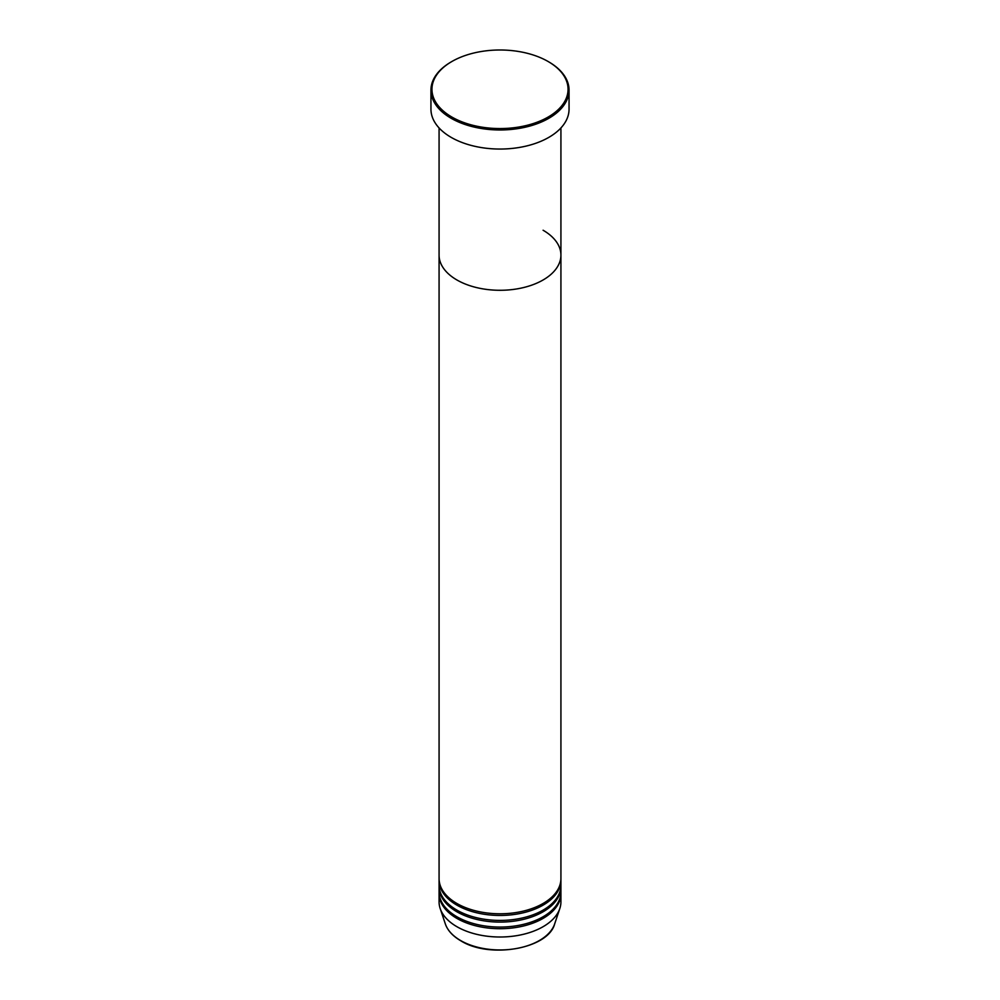 <?xml version="1.0" encoding="UTF-8"?>
<svg xmlns="http://www.w3.org/2000/svg" width="1000" height="1000" viewBox="0 0 1000 1000"><rect width="100%" height="100%" fill="white"/><g stroke="black" fill="none" stroke-linecap="round" stroke-linejoin="round"><path stroke-width="1.5" d="M548.825 61.925L548.112 61.5A68.037 39.275 0 0 0 451.887 61.5A68.037 39.275 0 0 0 451.887 117.05A68.037 39.275 0 0 0 548.112 117.062A68.037 39.275 0 0 0 548.112 61.5L548.825 61.925A69.05 39.862 180 0 1 569.05 90.113A69.05 39.862 180 0 1 526.425 126.938A69.05 39.862 180 0 1 451.175 118.3A69.05 39.862 180 0 1 430.95 90.113A69.05 39.862 180 0 1 451.175 61.925A69.05 39.862 180 0 1 451.538 61.712M439.075 127.938L439.075 255.113A60.925 35.175 0 0 0 456.912 279.975A60.925 35.175 0 0 0 523.312 287.613A60.925 35.175 0 0 0 560.925 255.113L560.925 878.612A60.925 35.175 0 0 1 523.312 911.112A60.925 35.175 0 0 1 456.912 903.487A60.925 35.175 0 0 1 439.075 878.612L439.075 255.113A60.925 35.175 0 0 0 456.912 279.975A60.925 35.175 0 0 0 523.312 287.613A60.925 35.175 0 0 0 560.925 255.113A60.925 35.175 0 0 0 543.088 230.238M430.95 90.113L430.95 109.175A69.05 39.862 0 0 0 451.175 137.375A69.05 39.862 0 0 0 526.425 146.012A69.05 39.862 0 0 0 569.05 109.175L569.05 90.113M439.087 879.45A60.925 35.175 0 0 0 439.075 880.275A60.925 35.175 0 0 0 456.912 905.15A60.925 35.175 0 0 0 523.312 912.775A60.925 35.175 0 0 0 560.925 880.275A60.925 35.175 0 0 0 560.913 879.45M439.087 886.075A60.925 35.175 0 0 0 439.075 886.912A60.925 35.175 0 0 0 456.912 911.787A60.925 35.175 0 0 0 523.312 919.412A60.925 35.175 0 0 0 560.925 886.912A60.925 35.175 0 0 0 560.913 886.075M439.075 880.275L439.075 885.25A60.925 35.175 0 0 0 456.912 910.125A60.925 35.175 0 0 0 523.312 917.75A60.925 35.175 0 0 0 560.925 885.25L560.925 880.275M439.087 892.712A60.925 35.175 0 0 0 439.075 893.538A60.925 35.175 0 0 0 456.912 918.413A60.925 35.175 0 0 0 523.312 926.038A60.925 35.175 0 0 0 560.925 893.538A60.925 35.175 0 0 0 560.913 892.712M439.075 886.912L439.075 891.888A60.925 35.175 0 0 0 456.912 916.762A60.925 35.175 0 0 0 523.312 924.388A60.925 35.175 0 0 0 560.925 891.888L560.925 886.912M439.075 893.538L439.075 901.838A60.925 35.175 0 0 0 440.175 908.5A60.925 35.175 0 0 0 456.912 926.7A60.925 35.175 0 0 0 517.85 935.462A60.925 35.175 0 0 0 559.825 908.5A60.925 35.175 0 0 0 560.925 901.838L560.925 893.538M460.625 940.537A55.688 32.15 0 0 0 516.312 948.538A55.688 32.15 0 0 0 554.675 923.888C548.275 948.863 489.675 959.038 460.812 940.8C452.788 936.125 447.625 930.487 445.325 923.888A55.688 32.15 0 0 0 460.625 940.537M560.925 255.113L560.925 127.938M451.887 61.5L451.175 61.925M554.675 923.888L559.825 908.5M445.325 923.888L440.175 908.5"/></g></svg>
